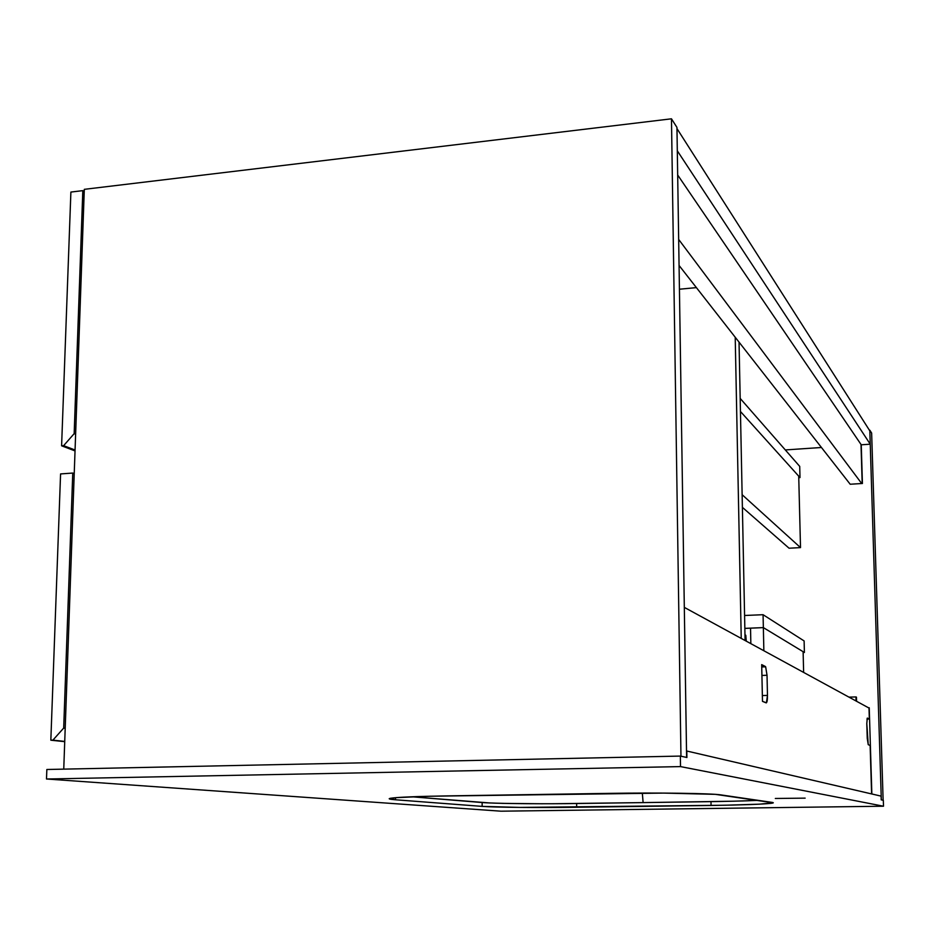 <?xml version="1.0" encoding="UTF-8"?>
<svg xmlns="http://www.w3.org/2000/svg" width="930" height="930" viewBox="0 0 930 930"><rect width="100%" height="100%" fill="white"/><g stroke="black" fill="none" stroke-linecap="round" stroke-linejoin="round"><path stroke-width="1.4" d="M785.304 449.934L821.446 447.493L785.304 449.934M676.97 128.572L677.307 150.8L676.97 128.572L869.829 430.869L870.248 444.191L869.829 430.869L676.97 128.572M861.25 444.796L870.248 444.191L677.307 150.8L870.248 444.191L861.25 444.796L862.424 483.484L861.25 444.796L677.679 175.003L861.25 444.796M63.752 769.133L84.305 189.336L671.472 118.808L680.958 756.206L671.472 118.808L676.947 127.41L686.619 757.438L676.947 127.41L671.472 118.808L84.305 189.336L63.752 769.133M686.619 757.438L680.958 756.206L686.619 757.438M881.315 799.87L869.806 430.172L871.643 433.055L883.128 800.265L881.315 799.87L869.806 430.172L871.643 433.055L883.128 800.265L881.315 799.87M850.194 484.239L862.424 483.484L850.194 484.239L679.063 265.457L850.194 484.239M871.852 793.976L869.236 707.765L868.504 707.788L869.236 707.765L871.852 793.976M862.191 483.495L861.006 444.435L862.191 483.495M861.703 483.53L678.668 239.429L861.703 483.53M870.131 745.453L871.608 793.918L870.131 745.453L868.236 744.674L870.131 745.453M867.248 738.397L868.236 744.674L866.795 723.575L867.248 738.397M684.317 607.383L869.004 708.056L869.329 719.029L867.272 718.1L866.795 723.575L867.318 718.076L869.329 719.029L866.969 719.099L869.329 719.029L869.004 708.056L684.317 607.383M767.029 675.273L765.634 666.775L761.693 664.625L762.484 701.36L766.425 702.824L767.471 695.408L767.029 675.273L761.926 675.436L767.029 675.273L767.471 695.408L762.356 695.559L767.471 695.408C767.494 700.255 767.052 702.743 766.134 702.859L762.484 701.36L761.693 664.625L765.344 666.473L761.728 666.589L765.669 666.81L767.029 675.273M61.601 445.807L70.889 192.068L82.817 190.638L74.168 433.647L63.624 445.656L61.601 445.807L75.039 450.922L61.601 445.807L70.889 192.068L82.817 190.638L84.235 191.534L82.817 190.638L74.168 433.647L63.624 445.656L61.601 445.807M75.632 434.217L74.168 433.647L75.632 434.217M75.063 450.015L63.624 445.656L75.063 450.015M679.435 289.218L696.407 287.626L679.435 289.218M735.212 337.23L741.233 638.41L735.212 337.23M745.093 640.514L739.036 342.124L745.093 640.514M740.443 411.478L799.998 477.578L798.754 477.66L799.998 477.578L799.719 466.383L740.175 398.4L799.719 466.383L799.998 477.578L740.443 411.478L798.719 476.16L800.509 547.607L789.059 548.212L800.509 547.607L742.14 494.714L800.509 547.607L798.719 476.16L740.443 411.478M742.396 507.362L789.059 548.212L742.396 507.362M803.136 652.511L804.404 652.465L804.113 640.933L763.065 614.707L744.593 615.486L763.065 614.707L763.356 627.611L804.404 652.465L803.136 652.511M744.849 628.366L763.356 627.611L804.404 652.465L804.113 640.933L763.065 614.707L763.356 627.611L744.849 628.366L763.356 627.611L803.113 651.686L803.636 672.425L803.113 651.686L763.356 627.611L763.856 650.744L763.356 627.611L744.849 628.413M750.847 643.653L750.533 628.134L750.847 643.653M848.962 697.14L856.03 696.93L855.96 700.953L856.03 696.93L848.962 697.14M856.449 697.163L856.565 701.278L856.449 697.163M745.79 635.26L744.977 634.818L745.79 635.26L746.267 641.154L745.79 635.26M50.836 740.199L60.578 473.928L72.761 473.056L63.693 728.074L52.905 740.14L50.836 740.199L64.728 741.675L50.836 740.199L60.578 473.928L72.761 473.056L74.237 473.579L72.761 473.056L63.693 728.074L52.905 740.14L50.836 740.199M65.205 728.26L63.693 728.074L65.205 728.26M64.74 741.408L52.905 740.14L64.74 741.408M734.537 801.183L643.118 802.602L642.328 793.069L643.118 802.602L565.44 803.66C530.181 803.962 495.016 803.508 481.984 802.532L411.92 796.789L490.133 802.997M552.234 803.753L643.118 802.602C681.946 801.962 731.724 801.683 758.136 800.346L742.373 800.963M543.108 803.776L502.014 803.369M775.318 798.475L805.148 798.138L775.318 798.475M501.014 811.192L883.5 806.217L883.314 800.3L883.5 806.217L680.516 766.599L680.353 756.078L686.91 757.508L686.805 751.022L881.094 796.127L881.21 799.846L883.314 800.3L881.21 799.846L881.094 796.127L686.805 751.022L686.91 757.508L680.353 756.078L680.516 766.599L46.5 779.003L46.849 769.494L680.353 756.078L46.849 769.494L46.5 779.003L501.014 811.192L46.5 779.003L680.516 766.599L883.5 806.217L501.014 811.192M395.506 799.777L482.135 806.38L520.068 807.414L725.272 805.229L759.682 804.159L773.295 802.811L715.356 794.348L663.636 793.092L430.439 796.22L396.32 797.626L389.205 798.731L395.506 799.777L395.517 797.684L395.506 799.777C389.286 799.3 387.694 798.789 390.74 798.231C397.552 797.196 416.14 796.429 446.493 795.906L609.266 793.371C657.661 792.581 712.101 793.36 720.843 794.883L771.947 802.369C773.992 802.683 773.702 802.997 771.086 803.334C761.868 804.299 741.861 805.008 711.066 805.461L710.997 801.648L711.066 805.461L576.681 807.263C539.109 807.798 495.027 807.403 482.135 806.38L482.147 802.544L482.135 806.38L395.506 799.777M576.647 803.532L576.681 807.263L576.647 803.532M761.74 666.95L765.669 666.81"/></g></svg>
